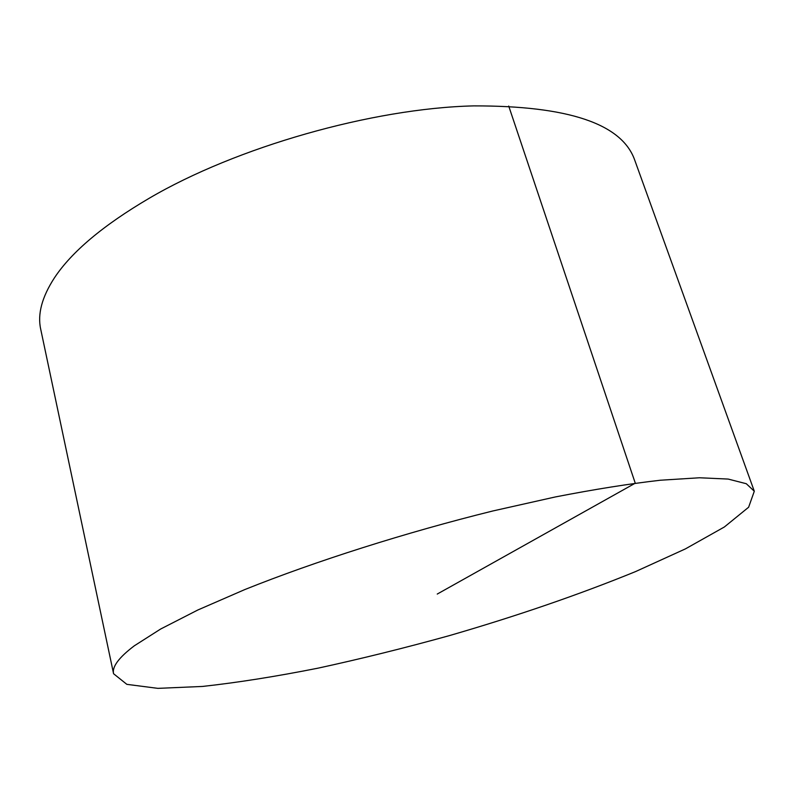 <?xml version="1.0" encoding="UTF-8"?>
<svg xmlns="http://www.w3.org/2000/svg" width="794" height="794" viewBox="0 0 794 794"><rect width="100%" height="100%" fill="white"/><g stroke="black" fill="none" stroke-linecap="round" stroke-linejoin="round"><path stroke-width="1.19" d="M113.582 673.739L40.712 329.232C37.368 314.216 41.933 297.105 54.399 277.89C71.629 251.837 103.17 225.327 149.044 198.361C236.155 147.138 372.634 108.262 473.661 105.89C568.206 105.711 621.881 123.755 634.694 160.031L754.3 491.228L748.623 507.237L724.356 526.988L685.421 548.882L635.478 571.62C578.727 594.766 516.606 616.124 449.106 635.696C404.593 648.023 360.873 658.851 317.928 668.181C276.044 676.498 237.575 682.582 202.51 686.443L157.887 688.358L126.851 684.349L113.582 673.739C111.914 666.841 118.822 657.531 134.305 645.81L160.696 628.997L197.805 610.01L244.889 589.535C315.119 561.338 405.923 532.446 492.766 510.989L555.205 496.975C594.488 489.332 629.573 483.745 660.479 480.221L699.514 477.77L728.158 479.07L746.291 483.715L754.3 491.228M508.716 106.049L635.25 483.189L437.246 594.061"/></g></svg>
